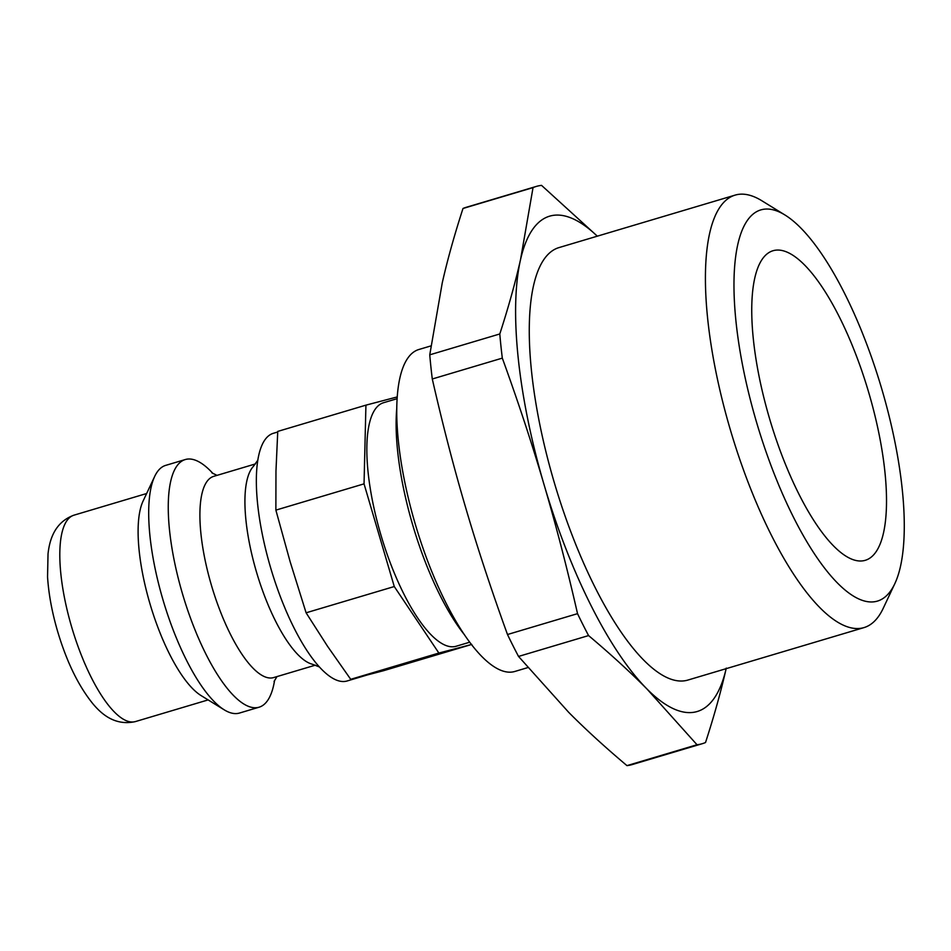 <?xml version="1.0" encoding="UTF-8"?>
<svg xmlns="http://www.w3.org/2000/svg" width="951" height="951" viewBox="0 0 951 951"><rect width="100%" height="100%" fill="white"/><g stroke="black" fill="none" stroke-linecap="round" stroke-linejoin="round"><path stroke-width="1.43" d="M430.922 345.914L418.868 349.504A167.982 53.304 73.4 0 0 415.742 525.701A167.982 53.304 73.4 0 0 514.788 671.477L527.793 667.602M756.461 421.971A204.108 64.763 -106.6 0 1 784.979 215.009A204.108 64.763 -106.6 0 1 881.197 387.033A204.108 64.763 -106.6 0 1 894.82 583.676A204.108 64.763 -106.6 0 1 756.461 421.971M784.979 215.009L761.81 200.732A225.637 71.598 73.4 0 0 735.135 195.11A225.637 71.598 73.4 0 0 730.273 429.531A225.637 71.598 73.4 0 0 863.983 627.601A225.637 71.598 73.4 0 0 883.229 608.295L894.82 583.676M735.135 195.11L558.986 247.593A225.637 71.598 73.4 0 0 554.124 482.014A225.637 71.598 73.4 0 0 687.835 680.084L863.983 627.601M864.732 560.46A161.515 51.247 -106.6 0 1 859.466 560.983A161.515 51.247 -106.6 0 1 770.013 420.164A161.515 51.247 -106.6 0 1 767.802 253.346A161.515 51.247 -106.6 0 1 773.532 250.589A161.515 51.247 -106.6 0 1 868.727 392.513A161.515 51.247 -106.6 0 1 864.732 560.46M597.287 236.181A258.434 82 73.4 0 0 520.542 259.552L533.035 187.609A290.733 92.247 -106.6 0 1 536.269 186.444L466.228 207.306A290.733 92.247 73.4 0 0 462.994 208.483C454.352 235.159 447.434 259.956 442.251 282.887L429.757 354.83A290.733 92.247 73.4 0 0 432.289 378.985C442.797 424.954 453.948 467.951 465.764 507.977C477.521 548.026 491.429 590.202 507.489 634.519A290.733 92.247 73.4 0 0 518.533 656.44L568.627 712.263C585.59 729.381 605.038 747.165 626.971 765.626A290.733 92.247 73.4 0 0 632.26 764.556L702.29 743.694A290.733 92.247 -106.6 0 1 697.012 744.752L646.918 688.94C629.942 671.822 610.494 654.038 588.574 635.577A290.733 92.247 -106.6 0 1 577.53 613.657C567.022 567.688 555.86 524.69 544.055 484.653C532.287 444.604 518.378 402.428 502.318 358.123A290.733 92.247 -106.6 0 1 499.798 333.967C508.44 307.28 515.359 282.483 520.542 259.552A258.434 82 73.4 0 0 544.055 484.653A258.434 82 73.4 0 0 646.918 688.94A258.434 82 73.4 0 0 726.148 668.672M536.269 186.444A290.733 92.247 -106.6 0 1 541.547 185.374L597.335 236.169M726.267 668.113C721.084 691.044 714.177 715.841 705.523 742.517A290.733 92.247 -106.6 0 1 702.29 743.694M462.994 208.483L533.035 187.609M499.798 333.967L429.757 354.83M697.012 744.752L626.971 765.626M518.533 656.44L588.574 635.577M577.53 613.657L507.489 634.519M432.289 378.985L502.318 358.123M471.446 644.516L383.586 670.693L350.705 679.311L327.56 646.311L306.103 612.801L290.138 561.72L275.873 510.116L364.043 483.857L394.273 586.541L438.875 653.052L471.755 644.421M306.103 612.801L394.273 586.541M275.873 510.116L275.968 471.018L277.751 431.409L365.921 405.15L364.043 483.857M397.256 396.924L365.921 405.15M350.705 679.311L438.875 653.052M213 473.55A129.217 41 73.4 0 0 185.683 459.428A129.217 41 73.4 0 0 185.279 459.547L165.7 465.372A129.217 41 73.4 0 0 154.68 476.427A129.217 41 73.4 0 0 162.918 599.617A129.217 41 73.4 0 0 224.21 709.826A129.217 41 73.4 0 0 239.486 713.048L259.064 707.211A129.217 41 73.4 0 0 274.601 680.31M185.279 459.547A129.217 41 73.4 0 0 182.485 593.793A129.217 41 73.4 0 0 259.064 707.211M154.68 476.427L143.09 501.058A107.677 34.165 73.4 0 0 150.282 604.8A107.677 34.165 73.4 0 0 201.041 695.55L224.21 709.826M396.781 408.193A150.745 47.835 73.4 0 0 464.183 634.436M397.138 398.671L383.574 402.713A127.065 40.322 73.4 0 0 381.018 535.354A127.065 40.322 73.4 0 0 455.719 646.371A127.065 40.322 73.4 0 0 456.135 646.252L469.699 642.21M277.716 432.004L273.353 433.299A129.217 41 73.4 0 0 256.782 469.069A129.217 41 73.4 0 0 313.699 660.113A129.217 41 73.4 0 0 347.139 680.975L366.504 675.198M257.816 460.201L253.335 466.454A104.99 33.309 73.4 0 0 256.794 573.061A104.99 33.309 73.4 0 0 312.249 664.19L319.405 666.96M255.45 463.922L213.725 476.344A104.99 33.309 73.4 0 0 211.621 585.947A104.99 33.309 73.4 0 0 273.341 677.671A104.99 33.309 73.4 0 0 273.674 677.576L315.399 665.153M73.988 515.169C54.207 522.349 49.5 540.62 48.025 553.874L47.55 576.865C48.644 594.006 51.996 612.182 57.619 631.381C66.689 661.872 78.493 686.051 93.032 703.942C100.961 713.357 114.572 726.326 135.482 721.559A107.677 34.165 -106.6 0 1 135.137 721.654A107.677 34.165 -106.6 0 1 71.67 627.042A107.677 34.165 -106.6 0 1 73.988 515.169L146.632 493.521M135.482 721.559L208.126 699.912M274.054 681.51L276.967 676.601M211.895 472.849L217.006 475.369"/></g></svg>
